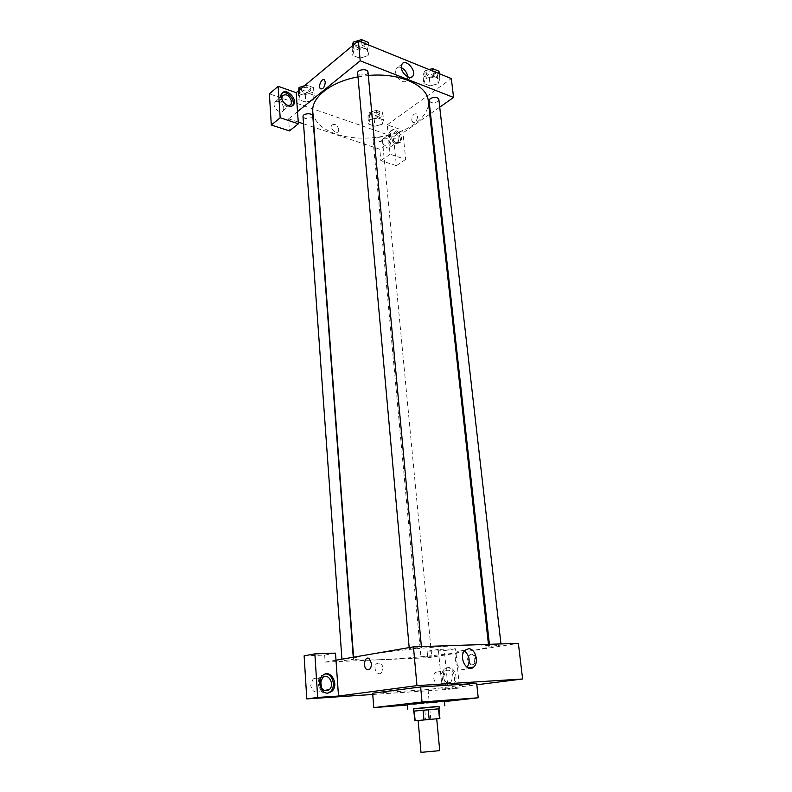 <?xml version="1.0" encoding="UTF-8"?>
<svg xmlns="http://www.w3.org/2000/svg" width="792" height="792" viewBox="0 0 792 792"><rect width="100%" height="100%" fill="white"/><g stroke="black" fill="none" stroke-linecap="round" stroke-linejoin="round"><path stroke-width="0.59" stroke-dasharray="3.96 2.97" d="M439.738 750.638L420.998 752.37M434.382 719.017L418.117 720.502L434.382 719.017M415.434 720.769L414.572 711.097L424.809 710.256L425.7 719.849M430.779 719.384L429.878 709.781L438.827 708.83L439.758 718.502M429.878 709.781L424.809 710.256M414.572 711.097L438.966 708.82M439.025 706.345L413.553 708.711M439.045 706.543L413.563 708.899M444.352 700.979L407.335 704.415M444.411 701.613L407.385 705.019M476.685 683.357L428.026 689.555L372.646 693.228M372.745 694.465L448.183 689.387L459.568 687.971L442.193 689.129L476.833 684.763M325.304 674.012L321.403 675.625C315.206 680.437 319.206 694.237 326.542 693.287L327.65 693.109M321.562 688.129L319.622 691.06C315.077 693.376 312.107 691.475 310.721 685.367L313.058 679.091C315.82 677.15 318.344 677.635 320.641 680.566M335.501 653.133L324.671 655.083L304.128 655.855M335.996 660.221L325.146 662.092L324.671 655.083M450.608 685.228C444.193 686.09 440.57 672.507 446.173 668.666C452.846 662.953 460.211 679.318 453.182 684.229L450.608 685.228M442.193 689.129L438.332 649.42L455.568 648.806L459.568 687.971M449.173 685.407L451.747 684.417C458.786 679.506 451.42 663.161 444.748 668.874C439.154 672.705 442.768 686.268 449.173 685.407M443.56 676.873L445.648 670.794C449.302 669.141 451.757 670.982 453.004 676.338L450.895 682.457C447.252 684.09 444.807 682.229 443.56 676.873M443.114 677.695L440.995 683.763C436.016 687.941 430.571 675.863 435.788 672.21C439.441 670.567 441.887 672.388 443.114 677.695M455.568 648.806L444.352 650.638L448.183 689.387M438.332 649.42L427.155 651.281L444.352 650.638M325.146 662.092L427.769 657.766L427.155 651.281M427.769 657.766L518.374 643.342M428.026 689.555L429.313 703.326M371.458 663.448L369.062 658.518M464.518 650.915L461.271 649.984L458.033 651.331C450.688 657.212 459.429 674.734 466.389 668.101L467.122 667.359M383.13 668.111C382.081 663.607 379.942 662.142 376.715 663.706C372.319 667.022 377.2 676.665 381.388 672.933L383.13 668.111L381.388 672.933C377.2 676.665 372.319 667.022 376.715 663.706C379.942 662.142 382.081 663.607 383.13 668.111M468.428 659.894L470.993 664.448C475.408 667.042 477.576 656.38 473.062 654.271C470.052 653.529 468.508 655.4 468.428 659.894M467.627 659.924C467.696 655.439 469.24 653.558 472.25 654.301C476.774 656.41 474.606 667.082 470.191 664.488L467.627 659.924M491.337 646.222L501.088 645.025L491.337 646.222M422.799 657.221L431.68 656.162L422.799 657.221M411.454 649.024L421.502 647.787C421.77 647.232 408.949 648.42 409.306 648.905L411.454 649.024M344.292 660.488L353.41 659.399L344.292 660.488M379.071 659.736C419.374 658.211 490.189 649.688 488.664 646.262C489.001 644.044 457.915 644.856 420.8 648.311C383.675 651.737 352.975 656.667 353.717 658.776C354.499 660.073 362.954 660.389 379.071 659.736M428.264 100.98C428.868 109.415 424.304 117.097 414.572 124.037C395.614 137.679 359.776 142.223 336.234 134.095C321.908 129.136 314.087 121.671 312.771 111.692M357.984 76.893L368.3 75.487M429.046 100.614L430.709 102.307C435.145 103.079 437.857 102.099 438.837 99.356M312.8 116.038L311.909 117.691L305.108 118.572L303.019 116.602M374.854 142.095L373.111 140.461C372.596 137.462 382.318 136.531 382.368 139.58L381.358 141.263L374.854 142.095M367.993 72.161L366.894 74.21L359.647 75.171L357.647 73.092M429.729 114.177L388.991 142.738L390.11 154.242L405.682 159.41L402.712 130.284L387.248 124.829L388.991 142.738L379.774 149.203L313.939 127.274M313.632 127.175L303.534 123.809M298.247 122.047L288.615 118.84L289.427 130.908M430.492 113.642L439.728 107.168M297.515 111.623L288.615 118.84M338.748 129.472C337.224 124.908 334.986 123.413 332.026 124.997C329.551 128.076 336.095 134.927 338.273 131.551L338.748 129.472M283.932 108.039C281.823 101.891 278.744 99.96 274.675 102.237C271.488 106.504 280.566 115.186 283.348 110.543L283.932 108.039M390.901 144.362C389.12 138.927 386.506 137.085 383.08 138.838C380.041 142.382 387.605 150.965 390.288 147.045L390.901 144.362M405.682 159.41L396.376 165.667L393.515 136.759L269.389 93.842M396.376 165.667L380.853 160.618L379.774 149.203M338.758 129.472L338.273 131.551C336.095 134.927 329.551 128.076 332.036 124.987C334.986 123.413 337.224 124.908 338.758 129.472M285.328 104.198L282.388 100.515M282.2 93.149L280.903 94.347C279.279 99.455 281.378 103.633 287.219 106.871L292.317 105.841M398.96 138.729L398.356 141.431C395.673 145.372 388.08 136.689 391.109 133.135C394.545 131.393 397.158 133.264 398.96 138.729M395.396 143.768L399.544 142.827C403.613 138.115 393.505 126.472 389.892 131.759C388.209 136.57 390.05 140.58 395.396 143.768M396.554 142.956C391.208 139.758 389.367 135.749 391.05 130.937C394.663 125.651 404.781 137.303 400.712 142.015L396.554 142.956M402.712 130.284L393.515 136.759M390.11 154.242L380.853 160.618M299.247 90.13L299.604 95.099L298.921 99.762L305.791 102.158L313.404 99.96L314.196 95.317M298.584 90.684L298.366 92.149L305.247 94.575L312.83 92.367L313.404 99.96L314.206 95.317L307.286 92.862L299.594 95.099M312.83 92.367L313.622 87.674L314.206 95.317L307.286 92.862L299.604 95.099L298.911 99.762L305.791 102.158L313.414 99.97M353.47 44.926L353.935 50.134L352.787 55.42L359.825 58.192L368.032 55.747L369.3 50.48L362.241 47.629L353.925 50.124L352.796 55.42L359.825 58.192L368.042 55.757L369.29 50.48M429.214 69.617L424.591 70.943L425.443 78.616L423.839 83.427L430.175 85.932L438.134 83.675L439.847 78.883L433.491 76.319L425.443 78.616L423.849 83.427M424.591 70.943L422.997 75.794L423.839 83.427L430.175 85.932L438.134 83.685M422.997 75.794L429.323 78.329L437.263 76.062L438.134 83.675L439.827 78.883M382.269 124.215L383.486 119.958L377.24 117.741L369.765 119.81L368.636 124.077L374.873 126.255L382.269 124.215L383.496 119.958L377.24 117.741L369.775 119.81L368.627 124.077L374.873 126.255L382.269 124.215L381.566 116.929L382.793 112.632L376.547 110.385L369.092 112.474L367.963 116.77L374.19 118.978L381.566 116.929M387.248 124.829L451.341 78.606M401.336 67.627C399.118 66.686 397.435 66.964 396.307 68.459L395.594 71.993C395.99 78.408 404.623 84.675 407.128 80.418L407.85 76.874M411.731 120.087L412.652 122.136C415.325 124.601 419.512 116.028 416.642 113.939C413.81 113.365 412.177 115.414 411.731 120.087C412.177 115.414 413.81 113.365 416.632 113.939C419.503 116.028 415.325 124.601 412.652 122.136L411.731 120.087M325.294 82.041L324.453 79.913M437.263 76.062L438.966 71.221M434.61 74.992C430.502 76.923 427.67 76.646 426.106 74.131C425.472 70.666 435.659 69.34 435.818 72.874L434.61 74.992M429.323 78.329L430.175 85.932M439.243 73.696L439.847 78.883L433.491 76.319L425.443 78.616M432.897 71.112L433.491 76.319M431.323 69.013C433.838 69.043 435.273 69.765 435.62 71.171L434.412 73.3C430.313 75.24 427.482 74.953 425.918 72.438L428.818 69.458M352.43 45.788L352.074 47.441L359.103 50.252L367.29 47.797L368.547 42.481M364.34 46.599C359.984 48.758 356.925 48.361 355.163 45.411C354.549 41.531 365.32 40.56 365.419 44.491L364.34 46.599M352.074 47.441L352.787 55.42M359.103 50.252L359.825 58.192M367.29 47.797L368.032 55.747M368.795 45.055L369.3 50.48L362.241 47.629L353.935 50.134M361.736 42.194L362.241 47.629M359.677 40.154C362.894 40.006 364.746 40.857 365.251 42.718L364.181 44.837C359.825 46.995 356.766 46.599 355.004 43.639L356.855 41.006M378.952 115.998C375.032 117.761 372.309 117.473 370.765 115.137C370.24 112.019 379.883 111.108 379.952 114.266L378.952 115.998M369.092 112.474L369.775 119.81M367.963 116.77L368.627 124.077M374.19 118.978L374.873 126.255M382.793 112.632L383.496 119.958M376.547 110.385L377.24 117.741M378.794 114.375C374.883 116.147 372.151 115.86 370.616 113.513C370.092 110.395 379.734 109.474 379.804 112.642L378.794 114.375M313.622 87.674L306.722 85.189L304.336 85.892M309.939 91.337C305.791 93.278 302.851 92.892 301.118 90.179C300.633 86.724 310.82 86.16 310.83 89.635L309.939 91.337M298.366 92.149L298.911 99.762M305.247 94.575L305.791 102.158M306.722 85.189L307.286 92.862M304.653 85.625C308.088 85.298 310.098 86.071 310.702 87.942L309.82 89.644C305.672 91.595 302.732 91.209 301 88.486L302.287 86.496M322.77 675.418L321.403 675.625M319.622 691.06L324.106 690.426M313.058 679.091L322.542 677.615M446.173 668.666L444.748 668.874M453.182 684.229L451.747 684.417M440.995 683.763L450.895 682.457M435.788 672.21L445.648 670.794M465.231 650.173L458.033 651.331M468.032 667.864L466.389 668.101M473.062 654.271L472.25 654.301M470.993 664.448L470.191 664.488M353.588 657.182L353.717 658.776M488.446 644.341L488.664 646.262M501.088 645.025L500.97 643.926M489.605 646.133L489.406 644.312M341.936 659.192L342.015 660.409M353.252 657.241L353.41 659.399M373.111 140.461L420.948 657.152M382.368 139.58L431.68 656.162M409.187 647.589L409.306 648.905M421.393 646.589L421.502 647.787M283.348 110.543L289.872 105.158M274.675 102.237L282.378 95.743M282.011 93.406L280.903 94.347M390.288 147.045L398.356 141.431M383.08 138.838L391.109 133.135M391.05 130.937L389.892 131.759M400.712 142.015L399.544 142.827M402.029 64.033L396.307 68.459M411.325 77.269L407.128 80.418M425.918 72.438L426.106 74.131M435.62 71.171L435.818 72.874M355.004 43.639L355.163 45.411M365.251 42.718L365.419 44.491M370.616 113.513L370.765 115.137M379.804 112.642L379.952 114.266M301 88.486L301.118 90.179M310.702 87.942L310.83 89.635"/><path stroke-width="1.19" d="M418.117 720.502L420.998 752.37L439.738 750.638L436.709 718.78L439.897 718.483L414.929 720.799L436.709 718.78M438.966 708.82L413.761 711.127L415.038 720.789M439.897 718.483L438.966 708.791L414.167 711.067M413.761 711.127L413.553 708.711L439.025 706.345L439.263 708.761M428.254 709.632L429.165 719.433M438.53 708.791L439.461 718.512M423.077 710.117L423.977 719.918M413.563 708.899L439.045 706.543M407.761 709.246L407.335 704.415L444.352 700.979L444.827 705.811M407.385 705.019L373.784 707.602L422.037 702.019L478.229 697.782L444.411 701.613M373.784 707.602L372.646 693.228L420.651 686.941L476.685 683.357L478.229 697.782M420.651 686.941L422.037 702.019M476.833 684.763L522.611 678.991L416.968 685.634L338.511 696.049L335.501 653.133L314.86 653.875L317.671 697.445L306.791 698.9L372.745 694.465M317.671 697.445L338.511 696.049M327.918 693.099C320.582 694.049 316.572 680.229 322.77 675.418C330.512 668.121 339.808 685.129 331.62 691.555L327.918 693.099M327.65 693.109L330.234 691.753C336.461 686.991 332.63 673.269 325.304 674.012M320.206 683.961L322.542 677.615C328.333 672.17 335.293 684.892 329.165 689.703C324.601 692.04 321.621 690.129 320.206 683.961M320.641 680.566L321.562 688.129M314.86 653.875L304.128 655.855L306.791 698.9M371.458 663.448C371.309 668.309 369.775 670.339 366.874 669.537C362.498 667.23 364.795 655.677 369.062 658.518L371.458 663.448C371.309 668.309 369.775 670.339 366.874 669.537L366.874 669.537C362.498 667.23 364.795 655.677 369.062 658.518M522.611 678.991L518.374 643.342L413.444 646.856L416.968 685.634M413.444 646.856L335.996 660.221M468.468 648.816C475.329 648.103 479.447 662.567 473.646 667.062C466.686 673.735 457.885 656.093 465.231 650.173L468.468 648.816M467.122 667.359C470.498 661.211 469.636 655.736 464.518 650.915M353.588 657.182L312.771 111.692C311.167 97.564 330.7 81.754 357.984 76.893M368.3 75.487C399.495 72.458 427.343 85.1 428.264 100.98L488.446 644.341M500.97 643.926L438.837 99.356C437.263 96.931 434.402 96.674 430.254 98.584L429.046 100.614L489.406 644.312M341.936 659.192L303.019 116.602C302.534 113.276 312.8 112.682 312.8 116.038L353.252 657.241M409.187 647.589L357.647 73.092C357.043 69.34 367.904 68.359 367.993 72.161L421.393 646.589M303.534 123.809L298.247 122.047M429.729 114.177L430.492 113.642M439.728 107.168L453.578 97.456L360.202 60.806L297.515 111.623L298.376 123.79L280.18 117.751L278.15 86.318L296.188 92.684L297.515 111.623M298.376 123.79L289.427 130.908L271.319 125.027L269.389 93.842L278.15 86.318M282.388 100.515L281.803 98.228L282.378 95.743C286.447 93.476 289.545 95.436 291.664 101.633L291.09 104.158C289.733 105.791 287.813 105.801 285.328 104.198M292.317 105.841L292.525 105.564C296.238 100.812 287.239 89.941 282.2 93.149M288.337 105.95C282.497 102.703 280.388 98.525 282.011 93.406C285.763 87.14 297.95 98.99 293.644 104.653C292.456 106.247 290.694 106.672 288.337 105.95M280.18 117.751L271.319 125.027M453.578 97.456L451.341 78.606L358.38 40.828L296.188 92.684M401.336 67.577L402.029 64.033C405.583 58.222 416.958 70.914 412.889 76.091C410.395 80.348 401.742 74.032 401.336 67.577M358.38 40.828L360.202 60.806M407.85 76.874C407.128 72.696 404.95 69.617 401.336 67.627M325.284 82.031C324.769 87.041 323.176 89.288 320.493 88.793C317.78 86.714 321.918 77.398 324.453 79.913L325.284 82.031M324.453 79.913C321.918 77.398 317.78 86.714 320.493 88.793C323.176 89.288 324.779 87.041 325.294 82.041M439.243 73.696L438.966 71.221L432.62 68.637L429.214 69.617M432.62 68.637L432.897 71.112M428.818 69.458L431.323 69.013M368.795 45.055L368.547 42.481L361.498 39.6L353.222 42.105L352.43 45.788M353.222 42.105L353.47 44.926M361.498 39.6L361.736 42.194M356.855 41.006L359.677 40.154M304.336 85.892L299.059 87.447L298.584 90.684M299.059 87.447L299.247 90.13M302.287 86.496L304.653 85.625M414.058 711.097L414.929 720.799M331.62 691.555L330.234 691.753M324.106 690.426L329.165 689.703M473.646 667.062L468.032 667.864M289.872 105.158L291.09 104.158M293.644 104.653L292.525 105.564M412.889 76.091L411.325 77.269"/></g></svg>
